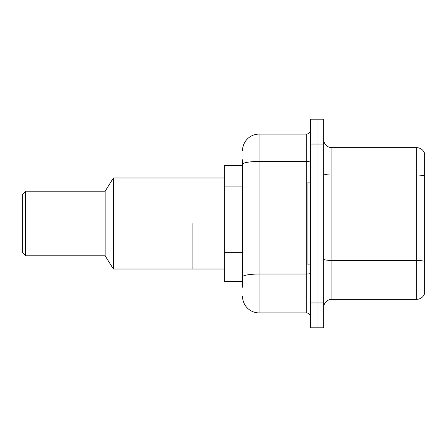 <?xml version="1.0" encoding="UTF-8"?>
<svg xmlns="http://www.w3.org/2000/svg" width="447" height="447" viewBox="0 0 447 447"><rect width="100%" height="100%" fill="white"/><g stroke="black" fill="none" stroke-linecap="round" stroke-linejoin="round"><path stroke-width="0.67" d="M242.537 165.558L224.327 165.558L224.327 281.442L242.537 281.442M242.537 287.237L242.537 159.763M310.419 302.965L310.419 327.802L317.04 327.802L317.04 302.965L317.04 327.802L323.662 327.802L323.662 302.965L317.04 302.965L317.04 144.035L317.04 302.965L310.419 302.965L310.419 144.035L317.04 144.035L317.04 119.198L317.04 144.035L323.662 144.035L323.662 302.965M323.662 144.035L323.662 119.198L310.419 119.198L310.419 144.035M242.537 150.656A16.556 16.556 0 0 1 259.092 134.1L259.092 312.9L306.279 312.9L306.279 134.1A4.14 4.14 0 0 0 310.419 129.96M259.092 134.1L306.279 134.1M310.419 317.04A4.14 4.14 0 0 0 306.279 312.9M259.092 312.9A16.556 16.556 0 0 1 242.537 296.344M323.662 307.603A8.275 8.275 0 0 1 331.937 299.322L416.705 299.322L416.705 147.678L331.937 147.678A8.275 8.275 0 0 1 323.662 139.397A8.275 8.275 0 0 0 331.937 147.678L331.937 299.322M424.65 153.634A8.275 8.275 0 0 0 416.705 147.678A8.275 8.275 0 0 1 424.65 153.634L424.65 293.366A8.275 8.275 0 0 1 416.705 299.322M424.65 176.185L424.65 261.501A8.275 1.436 180 0 0 416.705 260.461L331.937 260.461A8.275 1.436 0 0 1 323.662 259.025M310.419 182.113L307.933 182.113L307.933 264.887L310.419 264.887M192.875 223.5L192.875 269.027L192.875 223.5M224.327 177.973L113.404 177.973L113.404 269.027L224.327 269.027M113.404 177.973L105.129 191.215L105.129 255.785L113.404 269.027M105.129 191.215L25.663 191.215L25.663 255.785L105.129 255.785M25.663 191.215L22.35 194.529L22.35 252.471L25.663 255.785M242.537 186.075L224.327 186.075M242.537 252.298L224.327 252.298M310.419 273.318A4.14 0.721 0 0 1 306.279 274.039L259.092 274.039A16.556 2.878 180 0 0 242.537 276.916M242.537 164.334A16.556 2.878 180 0 1 259.092 161.462L306.279 161.462A4.14 0.721 0 0 0 310.419 160.741M424.65 176.073A8.275 1.436 180 0 0 416.705 175.04L331.937 175.04A8.275 1.436 0 0 1 323.662 173.598"/></g></svg>
